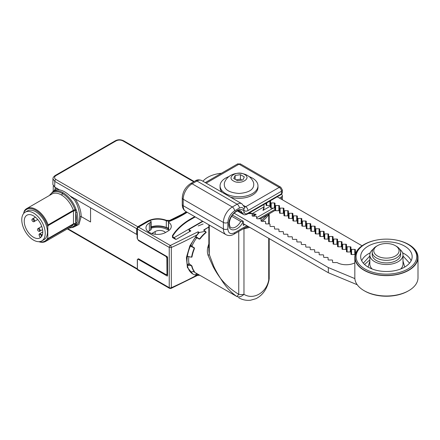 <?xml version="1.0" encoding="UTF-8"?>
<svg xmlns="http://www.w3.org/2000/svg" width="440" height="440" viewBox="0 0 440 440"><rect width="100%" height="100%" fill="white"/><g stroke="black" fill="none" stroke-linecap="round" stroke-linejoin="round"><path stroke-width="0.66" d="M248.787 176.462A18.948 10.94 180 0 1 252.417 178.101A18.948 10.94 180 0 1 257.966 185.84A18.948 10.94 180 0 1 246.268 195.948A18.948 10.94 180 0 1 225.621 193.573A18.948 10.94 180 0 1 220.066 185.84L220.066 187.385A18.948 10.94 0 0 0 222.118 192.335M230.445 197.142A18.948 10.94 0 0 0 257.966 187.385L257.966 185.84M55.919 175.621A1.579 0.913 60 0 0 55.127 175.544L55.127 175.544C53.543 176.759 52.817 177.843 52.954 178.799L54.802 181.412A1.579 0.913 -60 0 1 55.919 179.487C54.082 178.2 54.082 176.907 55.919 175.621L116.133 140.855C118.366 139.799 120.599 139.799 122.832 140.855L193.721 181.786M52.954 178.794L52.866 184.487L54.714 187.094L54.802 181.412L136.68 228.685L137.786 226.754L55.919 179.487M70.186 196.026L136.68 234.416L137.407 234.256M54.714 187.094L59.411 189.805M186.323 211.778L182.633 214.016L169.802 220.363L166.513 220.358C159.83 217.948 153.483 218.218 147.477 221.161L137.786 226.754L138.012 227.139L147.703 221.546A14.284 8.245 180 0 1 166.326 220.759L166.281 227.497A14.212 8.206 0 0 0 151.146 226.831M67.777 228.646L137.385 268.835L137.313 259.584L138.644 258.814L166.111 274.676L166.996 274.164L166.876 257.989L165.974 256.443L138.501 240.587L137.154 238.271L137.126 234.674L136.68 234.416L136.68 228.685L137.126 228.685L138.012 227.139M90.558 207.79L90.558 221.975L81.175 216.563L78.963 224.444L73.227 227.321M57.998 188.991L57.877 189.442L54.929 190.482L55.116 189.282L57.332 188.359M49.555 195.399L52.806 191.697A20.532 11.853 60 0 1 63.074 192.715A20.532 11.853 60 0 1 76.005 209.33L77.017 212.229A20.532 11.853 60 0 1 77.721 217.784A20.532 11.853 60 0 1 77.017 222.53L76.005 224.56A20.532 11.853 60 0 1 73.337 227.255L75.68 225.907L78.491 222.91L79.838 216.563C78.975 208.389 76.692 202.257 72.991 198.165L72.204 198.049C66.919 192.566 62.09 189.778 57.712 189.684L57.877 189.442M72.991 198.165L73.766 198.094M137.572 234.674L137.126 234.674M168.46 228.597A110.545 63.822 180 0 1 168.141 228.729L168.058 228.679A14.212 8.206 0 0 0 151.146 227.293M166.281 227.497A3.157 1.826 0 0 0 168.46 227.849M53.642 191.219L55.116 189.282L55.143 187.341M74.866 198.479C78.975 204.43 81.081 210.458 81.175 216.563L79.838 216.563M166.876 257.989L167.321 257.983L166.199 256.058M166.111 274.676L167.123 274.879L167.442 274.159L167.552 257.851M168.141 229.642L168.141 228.729M187.215 212.295A110.545 63.822 180 0 1 183.634 214.462A110.545 63.822 180 0 1 168.729 221.672A0.632 0.363 0 0 0 168.608 222.206A11.528 6.655 180 0 1 171.264 226.457A11.528 6.655 180 0 1 167.888 231.16L165.655 232.452A11.528 6.655 180 0 1 153.093 233.893A11.528 6.655 180 0 1 145.976 227.744A11.528 6.655 180 0 1 149.353 223.036L150.777 222.216A1.265 0.732 0 0 0 151.146 221.7A1.265 0.732 0 0 0 150.458 221.051A1.265 0.732 0 0 0 149.144 221.111A14.212 8.206 180 0 0 147.455 221.941L138.523 227.101L170.357 245.482A1.579 0.792 65.9 0 1 171.325 247.489A379.005 218.818 0 0 0 196.867 234.971C197.951 233.871 198.358 232.81 198.083 231.781L199.309 232.49L205.453 231.319L203.841 230.389L203.852 229.867L208.846 226.985M151.146 228.14A14.212 8.206 180 0 1 167.393 229.587A0.632 0.363 0 0 0 168.19 229.625A110.545 63.822 0 0 0 168.46 229.515M55.149 190.35L52.806 191.697M202.939 221.37L189.772 228.971A1.579 0.913 0 0 0 189.31 229.614A1.579 0.913 0 0 0 189.772 230.257L190.894 230.901L176.38 239.283L175.483 239.283L172.579 237.606L172.524 236.341A1.579 0.913 180 0 1 172.37 235.95A1.579 0.913 180 0 1 172.464 235.642A78.958 45.584 180 0 1 194.794 216.667M172.579 237.606L172.524 236.341M203.841 230.389L203.852 229.867L203.929 230.28M168.46 221.969L168.46 229.708A0.632 0.363 0 0 0 168.608 229.939A11.528 6.655 180 0 1 169.12 230.323M165.528 232.524A6.474 3.74 0 0 0 155.161 231.55L152.928 232.837A6.474 3.74 0 0 0 151.938 233.574M150.777 222.216L150.777 229.95A1.265 0.732 0 0 0 151.146 229.433L151.146 221.7M150.777 229.95L149.353 230.775A11.528 6.655 180 0 0 148.121 231.611M138.523 227.101A1.579 0.913 -60 0 0 137.407 229.031L137.407 238.189A1.579 0.913 -120 0 0 138.523 240.125L167.107 256.625A0.632 0.363 60 0 1 167.552 257.4L167.552 275.71A0.632 0.363 60 0 1 167.107 275.968L138.523 259.463A1.579 0.913 -120 0 0 137.731 259.386A1.579 0.913 -120 0 0 137.407 260.106L137.407 269.264A1.579 0.913 120 0 0 137.731 269.984L169.565 288.365A1.579 0.913 -60 0 1 169.24 287.645L169.24 247.412A1.579 0.913 -60 0 1 170.357 245.482L198.083 231.781M76.417 223.867L75.35 223.685L75.009 224.483A19.938 11.512 60 0 1 68.827 228.036M77.017 212.229L75.708 212.482L75.708 222.31L75.35 223.685A1.579 0.913 0 0 0 73.475 223.839L73.475 210.953A1.579 0.913 -120 0 0 73.354 210.298L75.009 209.693L75.708 212.482C76.599 216.271 76.599 219.549 75.708 222.31L77.017 222.53M172.475 237.171L172.519 237.567M188.881 256.625A26.059 15.043 120 0 0 188.914 263.445L191.989 266.035A26.059 15.043 120 0 0 194.464 271.507L194.211 271.507M205.849 231.869L206.036 232.584A26.059 15.043 120 0 0 200.057 238.893L199.238 239.135L197.225 237.974L196.411 238.222A26.059 15.043 120 0 0 192.06 245.757L192.253 246.587L194.266 247.748L194.464 248.578A26.059 15.043 120 0 0 191.989 256.905L191.279 257.109M208.846 227.211A26.059 15.043 120 0 0 207.081 228.129A26.059 15.043 120 0 0 204.006 230.208M193.732 271.777A26.059 15.043 120 0 0 194.056 271.97L236.957 296.571C230.824 292.402 225.374 286.374 220.594 278.482C217.102 273.675 215.529 270.99 213.224 266.827L208.126 255.47C207.235 253.022 207.119 250.294 207.785 247.28L208.846 243.832M199.309 275.297A28.424 16.412 -60 0 1 195.547 275.072A28.424 16.412 -60 0 1 192.869 274.021A28.424 16.412 -60 0 1 190.625 272.228A28.424 16.412 -60 0 1 187.286 264.858A28.424 16.412 -60 0 1 187.286 256.812A28.424 16.412 -60 0 1 190.625 245.591A28.424 16.412 -60 0 1 195.547 237.061L196.51 236.979L198.875 238.678L199.837 238.607A26.213 15.136 -60 0 1 205.711 232.408L205.453 231.319M205.782 232.793L205.651 231.523M199.309 232.49A28.424 16.412 120 0 0 195.547 237.061L196.482 238.139M76.417 210.364L73.475 210.953L48.125 225.588L47.795 226.765L47.795 237.683A18.321 10.577 60 0 1 39.193 241.676M49.88 195.212L49.891 195.19A19.938 11.512 60 0 1 62.453 193.556A19.938 11.512 60 0 1 75.009 209.693L76.005 209.33M195.261 216.937A78.958 45.584 0 0 0 194.799 217.173L188.1 221.04A78.958 45.584 0 0 0 173.036 235.604A3.157 1.826 0 0 0 172.843 236.231A3.157 1.826 0 0 0 173.773 237.523L174.031 237.672A3.79 2.189 60 0 1 175.742 239.377M189.827 231.517A3.79 2.189 -120 0 0 189.618 231.193L188.782 229.438L189.107 228.971L202.604 221.177M206.124 232.496L206.024 231.968L206.036 232.584M191.989 256.905L191.455 257.207L191.956 257.031M196.867 234.971L189.86 245.834L186.417 257.428L187.374 267.46L192.869 274.021M188.073 256.427L187.286 256.812L188.073 256.427L190.883 257.103L191.675 256.718A26.213 15.136 -60 0 1 194.106 248.534L193.688 247.66L191.031 246.461L190.625 245.591L192.022 245.861M191.031 271.915L194.106 271.453A26.213 15.136 -60 0 1 191.675 266.079L190.883 265.573L188.073 265.37L187.286 264.858L188.936 263.527M198.88 274.758L195.547 275.072L196.323 273.284M137.407 229.031L169.24 247.412L171.325 247.489L171.325 287.716A1.579 0.792 65.9 0 1 171.001 288.437L169.565 288.365M45.656 241.417L70.889 226.848A18.948 10.94 -120 0 0 73.354 224.356L48.12 238.926A18.948 10.94 60 0 1 45.656 241.417A18.948 10.94 60 0 1 38.792 241.687M208.846 247.297L207.785 247.28M208.846 224.785L208.846 250.789L209.275 254.474L208.126 255.47M209.275 225.027L209.275 254.474L213.747 266.25C215.446 270.006 217.729 274.087 220.594 278.482C225.643 284.768 231.693 290.048 238.744 294.327A7.898 4.559 0 0 0 243.975 294.305C241.522 296.62 239.179 297.38 236.957 296.571L238.744 294.327L238.744 231.418M238.678 297.737C242.358 299.855 246.329 300.685 250.586 300.218L255.827 298.738C262.587 295.367 266.97 289.201 268.989 280.253L268.725 280.011C266.447 292.721 253.374 300.273 243.975 294.305L243.975 228.778A7.898 4.559 180 0 1 243.056 228.932M190.883 257.103L192.049 256.586M193.688 271.777L194.26 271.244M23.672 213.494L24.244 211.085A18.948 10.94 60 0 1 26.703 208.593A18.948 10.94 60 0 1 36.179 209.534A18.948 10.94 60 0 1 48.12 224.868L48.125 225.588M48.12 238.926L47.795 237.683M23.672 212.839A18.321 10.577 60 0 1 35.733 210.304A18.321 10.577 60 0 1 47.795 226.765M25.207 212.19L27.445 210.903A16.582 9.576 60 0 1 35.733 211.723A16.582 9.576 60 0 1 46.563 226.336A16.582 9.576 60 0 1 44.022 239.624L41.789 240.911A16.582 9.576 60 0 1 33.501 240.091A16.582 9.576 60 0 1 22.666 225.478A16.582 9.576 60 0 1 25.207 212.19A16.582 9.576 60 0 1 33.501 213.015A16.582 9.576 60 0 1 44.33 227.623A16.582 9.576 60 0 1 41.789 240.911M33.501 237.254A13.107 7.568 -120 0 0 40.051 237.903A13.107 7.568 -120 0 0 42.064 227.398A13.107 7.568 -120 0 0 33.501 215.848A13.107 7.568 -120 0 0 26.945 215.198A13.107 7.568 -120 0 0 24.937 225.704A13.107 7.568 -120 0 0 33.501 237.254M40.161 237.611L41.751 236.445M42.498 234.3L41.014 235.164C40.029 233.931 39.397 233.871 39.105 234.971L40.172 237.358M364.755 291.049A30.635 17.688 0 0 0 364.755 291.055A30.635 17.688 0 0 0 408.078 291.049L408.749 290.664A31.581 18.233 180 0 1 364.084 290.664L364.755 291.055L364.084 290.664A31.581 18.233 180 0 1 354.833 277.772L354.833 257.4A31.581 18.233 180 0 1 376.101 240.163M396.732 240.163A31.581 18.233 180 0 1 408.749 244.503A31.581 18.233 180 0 1 418 257.4L418 277.772A31.581 18.233 180 0 1 408.749 290.664M418 257.4A31.581 18.233 180 0 1 398.502 274.247A31.581 18.233 180 0 1 364.084 270.292A31.581 18.233 180 0 1 354.833 257.4M364.975 244.25L364.309 244.635A31.268 18.051 -0 0 0 364.309 270.166A31.268 18.051 -0 0 0 408.524 270.166A31.268 18.051 -0 0 0 408.529 244.635A31.268 18.051 -0 0 0 408.524 244.635L407.858 244.25A30.322 17.506 180 0 1 407.858 269.005A30.322 17.506 180 0 1 364.975 269.005A30.322 17.506 180 0 1 364.975 244.25A30.322 17.506 180 0 1 407.858 244.25L408.529 244.635M368.214 267.135A25.74 14.861 180 0 1 360.685 256.993A25.74 14.861 180 0 1 376.272 242.968A25.74 14.861 180 0 1 404.618 246.114A25.74 14.861 180 0 1 412.148 256.993A25.74 14.861 180 0 1 395.973 270.424A25.74 14.861 180 0 1 368.214 267.135M409.541 263.153L402.996 256.014M369.837 256.014L363.292 263.153M402.996 260.947L404.729 267.069M368.104 267.069L369.837 260.947M399.735 249.244A16.582 9.576 180 0 1 402.996 254.947A16.582 9.576 180 0 1 392.761 263.791A16.582 9.576 180 0 1 374.693 261.718A16.582 9.576 180 0 1 369.837 254.947A16.582 9.576 180 0 1 373.098 249.244M400.631 252.115L400.631 254.689A14.212 8.206 180 0 1 391.853 262.273A14.212 8.206 180 0 1 376.365 260.491A14.212 8.206 180 0 1 372.202 254.689L372.202 252.115A14.212 8.206 180 0 1 376.365 246.312L377.482 245.663A12.633 7.293 180 0 1 395.351 245.663L396.468 246.312A14.212 8.206 180 0 1 400.631 252.115A14.212 8.206 180 0 1 391.853 259.694A14.212 8.206 180 0 1 376.365 257.917A14.212 8.206 180 0 1 372.202 252.115M396.468 246.312L395.351 245.663A12.633 7.293 180 0 1 395.351 255.981A12.633 7.293 180 0 1 377.482 255.981A12.633 7.293 180 0 1 377.482 245.663M270.534 200.673A0.632 0.363 180 0 1 270.545 200.75L270.545 207.757A0.632 0.363 0 0 0 271.178 208.12L271.178 202.966A0.632 0.363 180 0 1 270.545 202.598M271.178 202.966L274.384 202.966A0.632 0.363 180 0 1 275.011 203.33L275.011 210.337A0.632 0.363 0 0 0 275.644 210.7L275.644 205.546A0.632 0.363 180 0 1 275.011 205.178M275.644 205.546L278.85 205.546A0.632 0.363 180 0 1 279.483 205.909L279.483 212.916A0.632 0.363 0 0 0 280.11 213.279L280.11 208.12A0.632 0.363 180 0 1 279.483 207.757M280.11 208.12L283.316 208.12A0.632 0.363 180 0 1 283.949 208.489L283.949 215.496A0.632 0.363 0 0 0 284.576 215.859L284.576 210.7A0.632 0.363 180 0 1 283.949 210.337M284.576 210.7L287.782 210.7A0.632 0.363 180 0 1 288.415 211.068L288.415 218.075A0.632 0.363 0 0 0 289.047 218.438L289.047 213.279A0.632 0.363 180 0 1 288.415 212.916M289.047 213.279L292.248 213.279A0.632 0.363 180 0 1 292.881 213.642L292.881 220.649A0.632 0.363 0 0 0 293.513 221.018L293.513 215.859A0.632 0.363 180 0 1 292.881 215.496M293.513 215.859L296.714 215.859A0.632 0.363 180 0 1 297.347 216.222L297.347 223.229A0.632 0.363 0 0 0 297.979 223.597L297.979 218.438A0.632 0.363 180 0 1 297.347 218.075M297.979 218.438L301.18 218.438A0.632 0.363 180 0 1 301.812 218.801L301.812 225.808A0.632 0.363 0 0 0 302.445 226.177L302.445 221.018A0.632 0.363 180 0 1 301.812 220.649M302.445 221.018L305.646 221.018A0.632 0.363 180 0 1 306.279 221.381L306.279 228.388A0.632 0.363 0 0 0 306.911 228.751L306.911 223.597A0.632 0.363 180 0 1 306.279 223.229M306.911 223.597L310.112 223.597A0.632 0.363 180 0 1 310.745 223.96L310.745 230.967A0.632 0.363 0 0 0 311.377 231.33L311.377 226.171A0.632 0.363 180 0 1 310.745 225.808M311.377 226.171L314.584 226.171A0.632 0.363 180 0 1 315.211 226.54L315.211 233.547A0.632 0.363 0 0 0 315.843 233.91L315.843 228.751A0.632 0.363 180 0 1 315.211 228.388M315.843 228.751L319.05 228.751A0.632 0.363 180 0 1 319.677 229.119L319.677 236.126A0.632 0.363 0 0 0 320.309 236.489L320.309 231.33A0.632 0.363 180 0 1 319.677 230.967M320.309 231.33L323.516 231.33A0.632 0.363 180 0 1 324.148 231.698L324.148 238.706A0.632 0.363 0 0 0 324.775 239.069L324.775 233.91A0.632 0.363 180 0 1 324.148 233.547M324.775 233.91L327.982 233.91A0.632 0.363 180 0 1 328.614 234.273L328.614 241.28A0.632 0.363 0 0 0 329.247 241.648L329.247 236.489A0.632 0.363 180 0 1 328.614 236.126M329.247 236.489L332.448 236.489A0.632 0.363 180 0 1 333.08 236.852L333.08 243.859A0.632 0.363 0 0 0 333.713 244.228L333.713 239.069A0.632 0.363 180 0 1 333.08 238.706M333.713 239.069L336.914 239.069A0.632 0.363 180 0 1 337.546 239.431L337.546 246.439A0.632 0.363 0 0 0 338.179 246.802L338.179 241.648A0.632 0.363 180 0 1 337.546 241.28M338.179 241.648L341.38 241.648A0.632 0.363 180 0 1 342.012 242.011L342.012 249.018A0.632 0.363 0 0 0 342.645 249.381L342.645 244.228A0.632 0.363 180 0 1 342.012 243.859M342.645 244.228L345.846 244.228A0.632 0.363 180 0 1 346.478 244.591L346.478 251.598A0.632 0.363 0 0 0 347.111 251.961L347.111 246.802A0.632 0.363 180 0 1 346.478 246.439M347.111 246.802L350.312 246.802A0.632 0.363 180 0 1 350.944 247.17L350.944 254.177A0.632 0.363 0 0 0 351.577 254.54L351.577 249.381A0.632 0.363 180 0 1 350.944 249.018M351.577 249.381L354.778 249.381A0.632 0.363 180 0 1 355.229 249.491L355.19 249.513A0.632 0.363 180 0 1 355.372 249.772L355.372 251.983A12.947 7.475 180 0 1 356.043 252.401M354.833 262.851A12.947 7.475 180 0 1 337.062 262.559L333.223 262.559A0.632 0.363 180 0 1 332.777 262.449L332.739 262.471A0.632 0.363 180 0 1 332.558 262.213L332.558 260.365L332.558 262.213M328.091 259.633L328.091 257.785L328.091 259.633A0.632 0.363 180 0 0 328.719 260.002L331.925 260.002A0.632 0.363 180 0 1 332.558 260.365M323.62 257.059L323.62 255.206L323.62 257.059A0.632 0.363 180 0 0 324.252 257.422L327.459 257.422A0.632 0.363 180 0 1 328.091 257.785M319.154 254.48L319.154 252.626L319.154 254.48A0.632 0.363 180 0 0 319.786 254.843L322.993 254.843A0.632 0.363 180 0 1 323.62 255.206M314.688 251.9L314.688 250.052L314.688 251.9A0.632 0.363 180 0 0 315.32 252.263L318.522 252.263A0.632 0.363 180 0 1 319.154 252.626M310.222 249.321L310.222 247.473L310.222 249.321A0.632 0.363 180 0 0 310.855 249.684L314.055 249.684A0.632 0.363 180 0 1 314.688 250.052M305.756 246.741L305.756 244.893L305.756 246.741A0.632 0.363 180 0 0 306.389 247.104L309.59 247.104A0.632 0.363 180 0 1 310.222 247.473M301.29 244.162L301.29 242.314L301.29 244.162A0.632 0.363 180 0 0 301.923 244.525L305.124 244.525A0.632 0.363 180 0 1 305.756 244.893M296.824 241.582L296.824 239.734L296.824 241.582A0.632 0.363 180 0 0 297.457 241.951L300.658 241.951A0.632 0.363 180 0 1 301.29 242.314M292.358 239.003L292.358 237.155L292.358 239.003A0.632 0.363 180 0 0 292.991 239.371L296.192 239.371A0.632 0.363 180 0 1 296.824 239.734M287.892 236.429L287.892 234.575L287.892 236.429A0.632 0.363 180 0 0 288.519 236.792L291.726 236.792A0.632 0.363 180 0 1 292.358 237.155M283.421 233.849L283.421 231.996L283.421 233.849A0.632 0.363 180 0 0 284.053 234.212L287.26 234.212A0.632 0.363 180 0 1 287.892 234.575M278.954 231.27L278.954 229.422L278.954 231.27A0.632 0.363 180 0 0 279.587 231.632L282.793 231.632A0.632 0.363 180 0 1 283.421 231.996M274.489 228.69L274.489 226.842L274.489 228.69A0.632 0.363 180 0 0 275.121 229.053L278.328 229.053A0.632 0.363 180 0 1 278.954 229.422M270.023 226.111L270.023 224.263L270.023 226.111A0.632 0.363 180 0 0 270.655 226.474L273.856 226.474A0.632 0.363 180 0 1 274.489 226.842M265.557 223.531L265.557 221.683L265.557 223.531A0.632 0.363 180 0 0 266.189 223.9L269.39 223.9A0.632 0.363 180 0 1 270.023 224.263M261.091 220.952L261.091 219.104L261.091 220.952A0.632 0.363 180 0 0 261.723 221.32L264.924 221.32A0.632 0.363 180 0 1 265.557 221.683M256.625 218.378L256.625 216.524L256.625 218.378A0.632 0.363 180 0 0 257.257 218.74L260.458 218.74A0.632 0.363 180 0 1 261.091 219.104M252.159 215.798L252.159 213.945L252.159 215.798A0.632 0.363 180 0 0 252.791 216.161L255.992 216.161A0.632 0.363 180 0 1 256.625 216.524M248.182 213.571A0.632 0.363 180 0 0 248.32 213.582L251.526 213.582A0.632 0.363 180 0 1 252.159 213.945M277.222 196.806L362.065 245.79M202.912 181.247A25.267 14.586 180 0 1 221.441 173.256M234.091 213.164L328.35 267.586L354.866 278.603M266.079 203.242L266.079 205.178A0.632 0.363 0 0 0 266.712 205.546L266.712 202.879M270.545 205.909A0.632 0.363 0 0 0 269.913 205.546L266.712 205.546M243.26 223.619L328.35 272.745L357.231 284.746M328.35 272.745L328.35 267.586M275.011 208.489A0.632 0.363 0 0 0 274.384 208.12L271.178 208.12M279.483 211.068A0.632 0.363 0 0 0 278.85 210.7L275.644 210.7M283.949 213.642A0.632 0.363 0 0 0 283.316 213.279L280.11 213.279M288.415 216.222A0.632 0.363 0 0 0 287.782 215.859L284.576 215.859M292.881 218.801A0.632 0.363 0 0 0 292.248 218.438L289.047 218.438M297.347 221.381A0.632 0.363 0 0 0 296.714 221.018L293.513 221.018M301.812 223.96A0.632 0.363 0 0 0 301.18 223.597L297.979 223.597M306.279 226.54A0.632 0.363 0 0 0 305.646 226.177L302.445 226.177M310.745 229.119A0.632 0.363 0 0 0 310.112 228.751L306.911 228.751M315.211 231.698A0.632 0.363 0 0 0 314.584 231.33L311.377 231.33M319.677 234.273A0.632 0.363 0 0 0 319.05 233.91L315.843 233.91M324.148 236.852A0.632 0.363 0 0 0 323.516 236.489L320.309 236.489M328.614 239.431A0.632 0.363 0 0 0 327.982 239.069L324.775 239.069M333.08 242.011A0.632 0.363 0 0 0 332.448 241.648L329.247 241.648M337.546 244.591A0.632 0.363 0 0 0 336.914 244.228L333.713 244.228M342.012 247.17A0.632 0.363 0 0 0 341.38 246.802L338.179 246.802M346.478 249.75A0.632 0.363 0 0 0 345.846 249.381L342.645 249.381M350.944 252.324A0.632 0.363 0 0 0 350.312 251.961L347.111 251.961M355.19 254.628A0.632 0.363 0 0 0 354.778 254.54L351.577 254.54M355.19 254.667L355.19 249.513M355.372 254.04L355.372 251.983L355.372 254.04M253.049 216.161L256.13 214.385L249.48 212.823M263.929 204.485L263.984 206.839L263.005 210.413L270.545 206.058M264.028 205.821L264.028 207.499A12.947 7.475 180 0 1 263.005 210.413M256.13 214.385A12.947 7.475 180 0 1 252.159 214.951M281.44 194.343L281.452 194.348A3.157 1.826 0 0 1 282.375 195.635L282.375 199.782M231.666 216.26L240.713 221.48L243.26 221.298L232.469 215.066M273.229 208.12L256.625 217.707M244.827 224.521L243.26 225.423L243.26 221.298C239.305 230.874 228.443 233.162 228.855 224.329C228.382 214.522 242.105 204.105 244.332 212.581C244.899 213.939 245.96 214.22 247.522 213.422L281.452 193.831A3.157 1.826 0 0 0 282.375 192.544L281.127 194.557A1.579 0.913 -120 0 0 281.452 193.831L281.452 191.252A3.157 1.826 -120 0 0 279.219 187.385L239.019 164.175A3.157 1.826 -120 0 0 237.441 164.021L205.26 182.6M281.452 199.249L281.452 196.928L279.444 198.088M281.452 196.928A3.157 1.826 0 0 0 282.375 195.635M247.951 210.595A3.157 1.826 -120 0 0 245.718 206.729L279.219 187.385A3.157 1.826 120 0 1 280.797 187.231L282.375 189.965A3.157 1.826 180 0 1 282.375 189.965A3.157 1.826 180 0 1 281.452 191.252L247.951 210.595C245.806 211.679 244.376 211.261 243.656 209.336C242.941 207.411 241.511 206.993 239.365 208.076L234.553 210.854C230.505 213.67 228.272 217.542 227.854 222.459L227.854 228.905A3.157 1.826 180 0 1 223.388 228.905L183.189 205.695A12.633 7.293 120 0 0 185.801 211.481L226.001 234.685A12.633 7.293 -60 0 1 223.388 228.905L223.388 222.459L183.189 199.249L183.189 205.695A3.157 1.826 180 0 1 182.259 204.407L182.259 197.956A3.157 1.826 180 0 0 183.189 199.249A12.633 7.293 -60 0 1 192.121 183.777L196.933 181A3.157 1.826 -120 0 0 195.349 180.84L190.542 183.618C185.449 187.055 182.688 191.835 182.259 197.956M280.797 187.231L240.598 164.021A3.157 1.826 120 0 0 239.019 164.175L206.184 183.134M242.006 180.087L240.433 179.179L236.032 179.856M237.606 180.763L233.734 178.53L235.153 175.483L240.433 174.663L244.305 176.897L242.886 179.949L237.606 180.763M240.433 174.663L240.433 179.179M235.153 179.35L235.153 175.483M233.437 180.939C225.896 176.985 237.732 170.132 244.602 174.493C252.142 178.448 240.306 185.295 233.437 180.939M224.444 182.754C223.355 189.024 228.212 192.599 239.025 193.468C249.832 192.594 254.689 189.024 253.594 182.754C249.09 170.132 229.009 170.055 224.444 182.754M220.066 185.84A18.948 10.94 180 0 1 229.251 176.462M244.404 206.993A3.157 1.826 -60 0 0 245.718 206.729L243.771 205.601M55.127 175.544L115.341 140.778C117.92 139.42 120.681 139.42 123.624 140.778L123.624 140.778A1.579 0.913 120 0 0 122.832 140.855M115.341 140.778A1.579 0.913 60 0 1 116.133 140.855M147.703 221.799L147.477 221.161M169.802 220.363L169.989 220.764A3.086 1.782 180 0 1 166.326 220.759L166.513 220.358M169.994 221.155L169.989 220.764A110.473 63.778 0 0 0 182.859 214.401A110.473 63.778 0 0 0 186.758 212.031M137.126 228.685L137.126 234.416M138.501 240.587L138.694 240.218M165.974 256.443L166.161 256.08M166.996 274.164L167.552 274.098M138.644 258.814L166.177 274.819L167.552 274.632M137.775 259.358L138.078 258.863L138.864 258.946M168.058 228.679L168.058 229.664M168.608 229.939L168.608 222.206M76.005 224.56L75.009 224.483A1.579 1.227 -149.4 0 0 73.354 224.356A1.579 0.913 -120 0 0 73.475 223.839L48.125 238.475M189.772 231.435L189.772 230.257M172.464 236.258L172.464 235.642M187.286 256.812L188.265 256.476M190.625 272.228L190.839 271.942M149.353 223.036L149.353 230.775M152.928 232.837L152.928 233.855M155.161 234.262L155.161 231.55M137.407 269.264L169.24 287.645A1.579 0.913 0 0 0 171.325 287.716A379.005 218.818 0 0 0 196.73 275.275M138.523 259.463L139.051 259.155M63.074 192.715A0.946 0.544 120 0 0 62.453 193.556A1.579 0.913 120 0 1 61.419 194.964A18.948 10.94 -120 0 0 51.942 194.024L26.703 208.593M50.138 194.398L49.891 195.19A1.579 1.227 30.6 0 0 49.891 195.19M189.107 230.384L189.107 228.971L174.031 237.672M196.51 236.979L197.516 238.145M192.544 246.752L191.031 246.461M189.514 264.204L188.073 265.37M197.093 273.724L196.51 275.077M198.875 238.678L199.293 239.162M167.552 275.71L167.107 275.968M48.12 224.868L73.354 210.298A18.948 10.94 -120 0 0 61.419 194.964M173.773 238.293L173.773 237.523M193.688 247.66L194.321 247.781M194.458 248.6L194.106 248.534M190.883 265.573L191.296 265.238M268.989 280.253L269.192 278.471A7.898 4.559 180 0 1 268.725 280.011L268.725 238.315M268.725 223.9L268.725 214.489A41.058 23.705 180 0 1 262.091 221.32M249.656 227.31A41.058 23.705 180 0 1 243.975 228.778L243.936 228.421M268.62 214.17A0.632 0.484 31.9 0 1 268.725 214.489A7.898 4.559 180 0 0 268.994 213.956M267.471 214.836L261.091 220.93M248.606 226.699L245.471 227.535M198.149 225.94L203.121 223.993M40.09 237.765A13.107 7.568 -120 0 0 40.486 237.617M39.105 234.713A1.898 1.095 60 0 1 39.496 233.849A1.898 1.095 60 0 1 41.393 234.944L41.927 235.868M41.014 235.164L41.674 236.313M41.74 226.419L38.291 228.41C36.075 229.504 39.056 232.375 39.875 231.143L38.291 228.41A1.579 0.913 60 0 1 39.512 228.833A1.579 0.913 60 0 1 40.2 230.423A1.579 0.913 60 0 1 39.875 231.143L42.57 229.587M35.409 217.179L32.709 218.735C30.487 219.835 33.473 222.706 34.287 221.474L32.709 218.735A1.579 0.913 60 0 1 33.93 219.159A1.579 0.913 60 0 1 34.617 220.748A1.579 0.913 60 0 1 34.287 221.474L37.736 219.483M369.782 259.913L364.568 264.484M411.142 260.755A25.421 14.674 0 0 0 404.388 253.781A25.421 14.674 0 0 0 402.589 252.835M370.243 252.835A25.421 14.674 0 0 0 368.445 253.781A25.421 14.674 0 0 0 361.691 260.755M369.837 254.947L369.837 264.105A16.582 9.576 0 0 0 372.168 269.005M400.664 269.005A16.582 9.576 0 0 0 402.996 264.105L402.996 254.947M269.913 201.025L269.913 205.546M274.384 202.966L274.384 208.12M278.85 205.546L278.85 210.7M283.316 208.12L283.316 213.279M287.782 210.7L287.782 215.859M292.248 213.279L292.248 218.438M296.714 215.859L296.714 221.018M301.18 223.597L301.18 218.438M305.646 226.177L305.646 221.018M310.112 228.751L310.112 223.597M314.584 231.33L314.584 226.171M319.05 233.91L319.05 228.751M323.516 236.489L323.516 231.33M327.982 239.069L327.982 233.91M332.448 241.648L332.448 236.489M336.914 244.228L336.914 239.069M341.38 246.802L341.38 241.648M345.846 249.381L345.846 244.228M350.312 251.961L350.312 246.802M354.778 254.54L354.778 249.381M252.17 213.659L263.984 206.839M240.713 221.48A9.631 5.561 -60 0 1 230.852 227.447C230.368 227.81 229.856 226.551 229.323 223.68C229.449 220.121 230.929 216.728 233.756 213.51C239.102 208.901 239.212 210.744 240.488 210.76A9.631 5.561 -60 0 1 242.154 212.949A6.314 3.647 120 0 0 243.243 214.379C244.024 214.995 245.339 214.918 247.192 214.148L281.127 194.557M244.332 212.581A1.579 1.149 161.6 0 1 242.154 212.949L238.101 210.612M227.854 222.459A3.157 1.826 180 0 1 223.388 222.459A12.633 7.293 -60 0 1 232.32 206.982L192.121 183.777A3.157 1.826 -120 0 0 190.542 183.618M275.011 209.413L258.858 218.74M246.835 225.681L234.553 232.771A3.157 1.826 60 0 1 233.899 234.218L247.759 226.215M234.553 232.771C230.511 234.614 228.278 233.321 227.854 228.905M234.553 210.854A3.157 1.826 -120 0 0 232.32 206.982L237.132 204.204L196.933 181A9.477 5.473 -60 0 1 201.669 180.527C199.133 179.526 197.027 179.63 195.349 180.84M239.365 208.076A3.157 1.826 -120 0 0 237.132 204.204A9.477 5.473 120 0 1 241.868 203.737L244.459 207.169A3.157 2.255 -16.1 0 1 243.656 209.336M247.522 213.422A1.579 0.913 60 0 1 247.192 214.148M282.375 189.965A3.157 2.976 0 0 0 282.375 189.954L282.375 192.544M123.624 140.778L194.183 181.517M53.191 191.477L53.279 185.812M67.32 228.905L137.407 269.368M68.431 228.267L73.337 227.255M189.31 230.731L189.31 229.614M172.706 237.677L172.673 236.715M137.731 259.386L138.584 258.896M205.865 231.924L205.997 232.617M197.615 275.346L171.001 288.437M172.843 236.231L172.843 237.76M192 256.861L191.334 257.092M194.337 271.343L194.123 271.629M269.192 278.471L269.192 238.585M269.192 223.9L269.192 213.84M42.768 231.957L39.496 233.849L39.012 234.845L40.194 237.6M237.243 210.914L243.243 214.379M185.801 211.481C183.414 209.897 182.232 207.537 182.259 204.407M275.05 210.458L260.673 218.763M226.001 234.685C228.569 235.966 231.198 235.807 233.899 234.218M244.139 206.882L244.459 207.169M201.669 180.527L241.868 203.737M240.598 164.021L237.441 164.021"/></g></svg>
